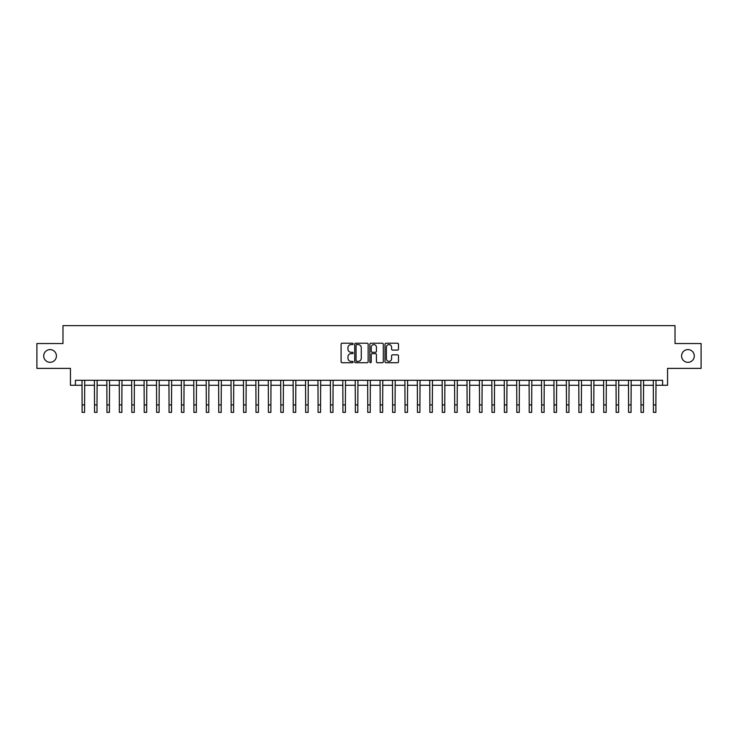 <?xml version="1.0" encoding="UTF-8"?>
<svg xmlns="http://www.w3.org/2000/svg" width="738" height="738" viewBox="0 0 738 738"><rect width="100%" height="100%" fill="white"/><g stroke="black" fill="none" stroke-linecap="round" stroke-linejoin="round"><path stroke-width="1.11" d="M353.105 343.908A0.683 0.683 0 0 0 352.423 343.225L342.063 343.225A0.978 0.978 0 0 0 341.085 344.203L341.085 361.758A0.978 0.978 0 0 0 342.063 362.727L352.423 362.727A0.683 0.683 0 0 0 353.105 362.044A0.683 0.683 0 0 0 352.423 361.362L351.076 361.362A3.118 3.118 0 0 1 347.958 358.244L347.958 356.786A3.118 3.118 0 0 1 351.076 353.659L352.423 353.659A0.683 0.683 0 0 0 353.105 352.976A0.683 0.683 0 0 0 352.423 352.294L351.076 352.294A3.118 3.118 0 0 1 347.958 349.175L347.958 347.709A3.118 3.118 0 0 1 351.076 344.591L352.423 344.591A0.683 0.683 0 0 0 353.105 343.908M681.58 355.956A6.356 6.356 0 0 0 687.936 362.321A6.356 6.356 0 0 0 694.292 355.956A6.356 6.356 0 0 0 687.936 349.6A6.356 6.356 0 0 0 681.58 355.956M43.708 355.956A6.356 6.356 0 0 0 50.064 362.321A6.356 6.356 0 0 0 56.42 355.956A6.356 6.356 0 0 0 50.064 349.6A6.356 6.356 0 0 0 43.708 355.956M397.505 350.098A0.978 0.978 0 0 0 398.474 349.129L398.474 344.203A0.978 0.978 0 0 0 397.505 343.225L385.992 343.225A0.978 0.978 0 0 0 385.015 344.203L385.015 361.758A0.978 0.978 0 0 0 385.992 362.727L397.505 362.727A0.978 0.978 0 0 0 398.474 361.758L398.474 355.808A0.978 0.978 0 0 0 397.505 354.83L392.579 354.83A0.978 0.978 0 0 0 391.601 355.808L391.601 358.76A2.611 2.611 0 0 1 388.991 361.362A2.611 2.611 0 0 1 386.38 358.76L386.38 347.201A2.611 2.611 0 0 1 388.991 344.591A2.611 2.611 0 0 1 391.601 347.201L391.601 349.129A0.978 0.978 0 0 0 392.579 350.098L397.505 350.098M75.405 385.273L75.405 380.301L662.595 380.301L662.595 385.273L667.567 385.273L667.567 368.382L701.1 368.382L701.1 343.539L675.021 343.539L675.021 325.652L62.979 325.652L62.979 343.539L36.9 343.539L36.9 368.382L70.433 368.382L70.433 385.273L82.112 385.273M368.142 344.203A0.978 0.978 0 0 0 367.173 343.225L355.661 343.225A0.978 0.978 0 0 0 354.692 344.203L354.692 361.758A0.978 0.978 0 0 0 355.661 362.727L367.173 362.727A0.978 0.978 0 0 0 368.142 361.758L368.142 344.203M370.827 343.225L382.339 343.225A0.978 0.978 0 0 1 383.308 344.203L383.308 361.758A0.978 0.978 0 0 1 382.339 362.727L377.413 362.727A0.978 0.978 0 0 1 376.435 361.758L376.435 354.637A0.978 0.978 0 0 0 375.457 353.659L372.192 353.659A0.978 0.978 0 0 0 371.223 354.637L371.223 362.044A0.683 0.683 0 0 1 370.541 362.727A0.683 0.683 0 0 1 369.858 362.044L369.858 344.203A0.978 0.978 0 0 1 370.827 343.225M84.593 385.273L94.529 385.273M97.01 385.273L106.945 385.273M109.427 385.273L119.362 385.273M121.853 385.273L131.788 385.273M134.27 385.273L144.205 385.273M146.687 385.273L156.622 385.273M159.113 385.273L169.048 385.273M171.53 385.273L181.465 385.273M183.947 385.273L193.882 385.273M196.363 385.273L206.308 385.273M208.789 385.273L218.725 385.273M221.206 385.273L231.142 385.273M233.623 385.273L243.558 385.273M246.049 385.273L255.985 385.273M258.466 385.273L268.401 385.273M270.883 385.273L280.818 385.273M283.309 385.273L293.244 385.273M295.726 385.273L305.661 385.273M308.143 385.273L318.078 385.273M320.56 385.273L330.495 385.273M332.986 385.273L342.921 385.273M345.402 385.273L355.338 385.273M357.819 385.273L367.755 385.273M370.245 385.273L380.181 385.273M382.662 385.273L392.598 385.273M395.079 385.273L405.014 385.273M407.505 385.273L417.44 385.273M419.922 385.273L429.857 385.273M432.339 385.273L442.274 385.273M444.756 385.273L454.691 385.273M457.182 385.273L467.117 385.273M469.599 385.273L479.534 385.273M482.015 385.273L491.951 385.273M494.442 385.273L504.377 385.273M506.858 385.273L516.794 385.273M519.275 385.273L529.211 385.273M531.692 385.273L541.637 385.273M544.118 385.273L554.053 385.273M556.535 385.273L566.47 385.273M568.952 385.273L578.887 385.273M581.378 385.273L591.313 385.273M593.795 385.273L603.73 385.273M606.212 385.273L616.147 385.273M618.638 385.273L628.573 385.273M631.055 385.273L640.99 385.273M643.471 385.273L653.407 385.273M655.888 385.273L662.595 385.273M356.74 344.591A0.683 0.683 0 0 0 356.057 345.273L356.057 360.679A0.683 0.683 0 0 0 356.74 361.362L358.151 361.362A3.118 3.118 0 0 0 361.269 358.244L361.269 347.709A3.118 3.118 0 0 0 358.151 344.591L356.74 344.591M376.435 347.247A2.611 2.611 0 0 0 373.825 344.637A2.611 2.611 0 0 0 371.223 347.247L371.223 351.325A0.978 0.978 0 0 0 372.192 352.294L375.457 352.294A0.978 0.978 0 0 0 376.435 351.325L376.435 347.247M81.992 380.301L82.112 404.894L84.593 404.894L84.713 380.301M82.112 404.894L82.112 412.348L84.593 412.348L84.593 404.894M94.409 380.301L94.529 404.894L97.01 404.894L97.13 380.301M94.529 404.894L94.529 412.348L97.01 412.348L97.01 404.894M106.825 380.301L106.945 404.894L109.427 404.894L109.547 380.301M106.945 404.894L106.945 412.348L109.427 412.348L109.427 404.894M119.252 380.301L119.362 404.894L121.853 404.894L121.964 380.301M119.362 404.894L119.362 412.348L121.853 412.348L121.853 404.894M131.668 380.301L131.788 404.894L134.27 404.894L134.39 380.301M131.788 404.894L131.788 412.348L134.27 412.348L134.27 404.894M144.085 380.301L144.205 404.894L146.687 404.894L146.807 380.301M144.205 404.894L144.205 412.348L146.687 412.348L146.687 404.894M156.511 380.301L156.622 404.894L159.113 404.894L159.224 380.301M156.622 404.894L156.622 412.348L159.113 412.348L159.113 404.894M168.928 380.301L169.048 404.894L171.53 404.894L171.65 380.301M169.048 404.894L169.048 412.348L171.53 412.348L171.53 404.894M181.345 380.301L181.465 404.894L183.947 404.894L184.066 380.301M181.465 404.894L181.465 412.348L183.947 412.348L183.947 404.894M193.762 380.301L193.882 404.894L196.363 404.894L196.483 380.301M193.882 404.894L193.882 412.348L196.363 412.348L196.363 404.894M206.188 380.301L206.308 404.894L208.789 404.894L208.909 380.301M206.308 404.894L206.308 412.348L208.789 412.348L208.789 404.894M218.605 380.301L218.725 404.894L221.206 404.894L221.326 380.301M218.725 404.894L218.725 412.348L221.206 412.348L221.206 404.894M231.022 380.301L231.142 404.894L233.623 404.894L233.743 380.301M231.142 404.894L231.142 412.348L233.623 412.348L233.623 404.894M243.448 380.301L243.558 404.894L246.049 404.894L246.16 380.301M243.558 404.894L243.558 412.348L246.049 412.348L246.049 404.894M255.865 380.301L255.985 404.894L258.466 404.894L258.586 380.301M255.985 404.894L255.985 412.348L258.466 412.348L258.466 404.894M268.281 380.301L268.401 404.894L270.883 404.894L271.003 380.301M268.401 404.894L268.401 412.348L270.883 412.348L270.883 404.894M280.698 380.301L280.818 404.894L283.309 404.894L283.42 380.301M280.818 404.894L280.818 412.348L283.309 412.348L283.309 404.894M293.124 380.301L293.244 404.894L295.726 404.894L295.846 380.301M293.244 404.894L293.244 412.348L295.726 412.348L295.726 404.894M305.541 380.301L305.661 404.894L308.143 404.894L308.263 380.301M305.661 404.894L305.661 412.348L308.143 412.348L308.143 404.894M317.958 380.301L318.078 404.894L320.56 404.894L320.679 380.301M318.078 404.894L318.078 412.348L320.56 412.348L320.56 404.894M330.384 380.301L330.495 404.894L332.986 404.894L333.106 380.301M330.495 404.894L330.495 412.348L332.986 412.348L332.986 404.894M342.801 380.301L342.921 404.894L345.402 404.894L345.522 380.301M342.921 404.894L342.921 412.348L345.402 412.348L345.402 404.894M355.218 380.301L355.338 404.894L357.819 404.894L357.939 380.301M355.338 404.894L355.338 412.348L357.819 412.348L357.819 404.894M367.644 380.301L367.755 404.894L370.245 404.894L370.356 380.301M367.755 404.894L367.755 412.348L370.245 412.348L370.245 404.894M380.061 380.301L380.181 404.894L382.662 404.894L382.782 380.301M380.181 404.894L380.181 412.348L382.662 412.348L382.662 404.894M392.478 380.301L392.598 404.894L395.079 404.894L395.199 380.301M392.598 404.894L392.598 412.348L395.079 412.348L395.079 404.894M404.894 380.301L405.014 404.894L407.505 404.894L407.616 380.301M405.014 404.894L405.014 412.348L407.505 412.348L407.505 404.894M417.321 380.301L417.44 404.894L419.922 404.894L420.042 380.301M417.44 404.894L417.44 412.348L419.922 412.348L419.922 404.894M429.737 380.301L429.857 404.894L432.339 404.894L432.459 380.301M429.857 404.894L429.857 412.348L432.339 412.348L432.339 404.894M442.154 380.301L442.274 404.894L444.756 404.894L444.876 380.301M442.274 404.894L442.274 412.348L444.756 412.348L444.756 404.894M454.58 380.301L454.691 404.894L457.182 404.894L457.302 380.301M454.691 404.894L454.691 412.348L457.182 412.348L457.182 404.894M466.997 380.301L467.117 404.894L469.599 404.894L469.719 380.301M467.117 404.894L467.117 412.348L469.599 412.348L469.599 404.894M479.414 380.301L479.534 404.894L482.015 404.894L482.135 380.301M479.534 404.894L479.534 412.348L482.015 412.348L482.015 404.894M491.84 380.301L491.951 404.894L494.442 404.894L494.552 380.301M491.951 404.894L491.951 412.348L494.442 412.348L494.442 404.894M504.257 380.301L504.377 404.894L506.858 404.894L506.978 380.301M504.377 404.894L504.377 412.348L506.858 412.348L506.858 404.894M516.674 380.301L516.794 404.894L519.275 404.894L519.395 380.301M516.794 404.894L516.794 412.348L519.275 412.348L519.275 404.894M529.091 380.301L529.211 404.894L531.692 404.894L531.812 380.301M529.211 404.894L529.211 412.348L531.692 412.348L531.692 404.894M541.517 380.301L541.637 404.894L544.118 404.894L544.238 380.301M541.637 404.894L541.637 412.348L544.118 412.348L544.118 404.894M553.934 380.301L554.053 404.894L556.535 404.894L556.655 380.301M554.053 404.894L554.053 412.348L556.535 412.348L556.535 404.894M566.35 380.301L566.47 404.894L568.952 404.894L569.072 380.301M566.47 404.894L566.47 412.348L568.952 412.348L568.952 404.894M578.776 380.301L578.887 404.894L581.378 404.894L581.489 380.301M578.887 404.894L578.887 412.348L581.378 412.348L581.378 404.894M591.193 380.301L591.313 404.894L593.795 404.894L593.915 380.301M591.313 404.894L591.313 412.348L593.795 412.348L593.795 404.894M603.61 380.301L603.73 404.894L606.212 404.894L606.332 380.301M603.73 404.894L603.73 412.348L606.212 412.348L606.212 404.894M616.036 380.301L616.147 404.894L618.638 404.894L618.748 380.301M616.147 404.894L616.147 412.348L618.638 412.348L618.638 404.894M628.453 380.301L628.573 404.894L631.055 404.894L631.175 380.301M628.573 404.894L628.573 412.348L631.055 412.348L631.055 404.894M640.87 380.301L640.99 404.894L643.471 404.894L643.591 380.301M640.99 404.894L640.99 412.348L643.471 412.348L643.471 404.894M653.287 380.301L653.407 404.894L655.888 404.894L656.008 380.301M653.407 404.894L653.407 412.348L655.888 412.348L655.888 404.894"/></g></svg>
